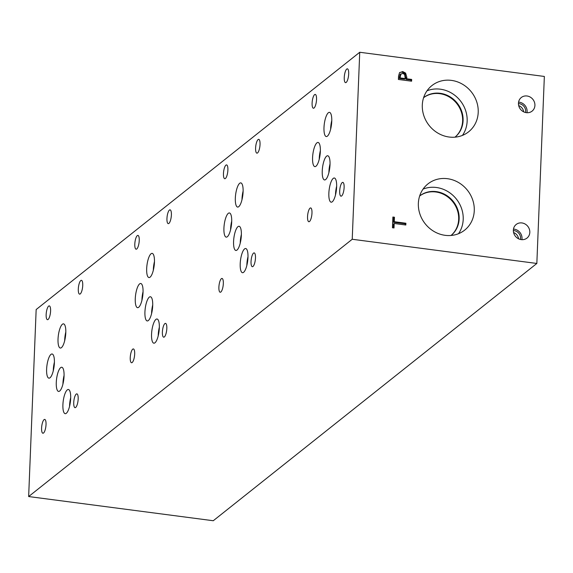 <?xml version="1.0" encoding="UTF-8"?>
<svg xmlns="http://www.w3.org/2000/svg" width="573" height="573" viewBox="0 0 573 573"><rect width="100%" height="100%" fill="white"/><g stroke="black" fill="none" stroke-linecap="round" stroke-linejoin="round"><path stroke-width="0.86" d="M359.737 52.265L36.163 309.542L28.65 496.547L352.223 239.263L359.737 52.265L544.35 76.453L536.837 263.458L352.223 239.263M399.961 74.662L400.978 73.774L399.997 77.892L399.302 78.451L404.559 79.138L405.254 78.58L404.631 74.418L402.704 73.401L399.961 74.662L399.302 78.451M399.997 77.892L405.254 78.58M399.718 72.485L402.024 72.105L404.91 73.652L406.056 79.332L410.97 79.976L410.927 81.108M399.51 72.728L402.726 71.546L405.605 73.1L406.816 77.276L406.751 78.78L411.672 79.425L411.6 81.194L398.414 79.468L398.543 76.116L399.51 72.728M411.672 79.425L410.97 79.976M406.751 78.78L406.056 79.332M521.251 239.607A8.688 7.936 -128.5 0 1 513.816 233.354A8.688 7.936 -128.5 0 1 516.18 224.473A8.688 7.936 -128.5 0 1 521.924 222.94A8.688 7.936 -128.5 0 1 529.359 229.2A8.688 7.936 -128.5 0 1 526.995 238.074A8.688 7.936 -128.5 0 1 521.251 239.607M526.351 112.659A8.688 7.936 -128.5 0 1 518.916 106.406A8.688 7.936 -128.5 0 1 521.28 97.525A8.688 7.936 -128.5 0 1 527.024 95.992A8.688 7.936 -128.5 0 1 534.459 102.252A8.688 7.936 -128.5 0 1 532.095 111.126A8.688 7.936 -128.5 0 1 526.351 112.659M449.125 137.026A29.517 26.96 -128.5 0 1 423.862 115.76A29.517 26.96 -128.5 0 1 431.892 85.606A29.517 26.96 -128.5 0 1 451.402 80.385A29.517 26.96 -128.5 0 1 476.657 101.65A29.517 26.96 -128.5 0 1 468.628 131.804A29.517 26.96 -128.5 0 1 449.125 137.026M445.178 235.331A29.517 26.96 -128.5 0 1 419.916 214.073A29.517 26.96 -128.5 0 1 427.945 183.912A29.517 26.96 -128.5 0 1 447.449 178.697A29.517 26.96 -128.5 0 1 472.711 199.956A29.517 26.96 -128.5 0 1 464.682 230.117A29.517 26.96 -128.5 0 1 445.178 235.331M405.892 223.234L405.82 225.01L394.195 223.484L394.016 227.968L392.455 227.76L392.885 217.024L394.446 217.231L394.267 221.708L405.892 223.234L405.197 223.792L405.147 224.924M394.267 221.708L393.565 222.267L405.197 223.792M394.446 217.231L393.751 217.783L393.565 222.267M392.863 217.668L393.751 217.783M394.195 223.484L393.493 224.043L393.343 227.882M536.837 263.458L213.263 520.735L28.65 496.547M451.037 235.474A25.226 23.049 51.5 0 0 457.225 209.782A25.226 23.049 51.5 0 0 435.759 191.976A25.226 23.049 51.5 0 0 419.651 196.002M458.507 233.705A29.517 26.96 51.5 0 0 460.191 205.155A29.517 26.96 51.5 0 0 436.39 187.493A29.517 26.96 51.5 0 0 423.053 189.119M451.058 235.474A25.226 23.049 51.5 0 0 457.791 209.711A25.226 23.049 51.5 0 0 436.225 191.611A25.226 23.049 51.5 0 0 419.658 195.98M423.605 97.668A25.226 23.049 51.5 0 1 440.171 93.299A25.226 23.049 51.5 0 1 461.738 111.398A25.226 23.049 51.5 0 1 455.005 137.162A25.226 23.049 51.5 0 0 461.172 111.47A25.226 23.049 51.5 0 0 439.706 93.664A25.226 23.049 51.5 0 0 423.597 97.689M462.454 135.4A29.517 26.96 51.5 0 0 464.137 106.85A29.517 26.96 51.5 0 0 440.336 89.187A29.517 26.96 51.5 0 0 427 90.806M523.65 111.835A7.155 6.539 51.5 0 0 518.687 105.597M526.995 112.716A8.688 7.936 51.5 0 0 519.224 102.195A8.688 7.936 51.5 0 0 518.579 102.137M525.534 112.509A7.155 6.539 51.5 0 0 519.159 103.663A7.155 6.539 51.5 0 0 518.45 103.606M518.551 238.783A7.155 6.539 51.5 0 0 513.587 232.545M521.896 239.672A8.688 7.936 51.5 0 0 514.124 229.143A8.688 7.936 51.5 0 0 513.48 229.085M520.434 239.457A7.155 6.539 51.5 0 0 514.06 230.611A7.155 6.539 51.5 0 0 513.351 230.554M64.076 375.408A12.198 3.61 -82.5 0 0 62.951 383.301A12.198 3.61 -82.5 0 0 62.93 384.139M64.047 376.253A12.198 3.61 97.5 0 1 58.582 391.431A12.198 3.61 97.5 0 1 56.283 382.427A12.198 3.61 97.5 0 1 61.755 367.25A12.198 3.61 97.5 0 1 64.047 376.253M54.414 362.143A12.198 3.61 -82.5 0 0 53.289 370.036A12.198 3.61 -82.5 0 0 53.268 370.874M54.385 362.988A12.198 3.61 97.5 0 1 48.92 378.166A12.198 3.61 97.5 0 1 46.621 369.162A12.198 3.61 97.5 0 1 52.093 353.985A12.198 3.61 97.5 0 1 54.385 362.988M152.726 304.922A12.198 3.61 -82.5 0 0 151.601 312.815A12.198 3.61 -82.5 0 0 151.58 313.653M152.697 305.767A12.198 3.61 97.5 0 1 147.232 320.944A12.198 3.61 97.5 0 1 144.933 311.941A12.198 3.61 97.5 0 1 150.405 296.757A12.198 3.61 97.5 0 1 152.697 305.767M143.064 291.657A12.198 3.61 -82.5 0 0 141.939 299.55A12.198 3.61 -82.5 0 0 141.918 300.388M143.035 292.502A12.198 3.61 97.5 0 1 137.57 307.68A12.198 3.61 97.5 0 1 135.271 298.676A12.198 3.61 97.5 0 1 140.743 283.492A12.198 3.61 97.5 0 1 143.035 292.502M241.376 234.436A12.198 3.61 -82.5 0 0 240.252 242.329A12.198 3.61 -82.5 0 0 240.23 243.167M241.355 235.274A12.198 3.61 97.5 0 1 235.883 250.458A12.198 3.61 97.5 0 1 233.583 241.455A12.198 3.61 97.5 0 1 239.056 226.271A12.198 3.61 97.5 0 1 241.355 235.274M231.714 221.121A12.198 3.61 -82.5 0 0 230.597 229.007A12.198 3.61 -82.5 0 0 230.568 229.852M231.693 221.959A12.198 3.61 97.5 0 1 226.22 237.136A12.198 3.61 97.5 0 1 223.928 228.133A12.198 3.61 97.5 0 1 229.393 212.955A12.198 3.61 97.5 0 1 231.693 221.959M330.034 163.928A12.198 3.61 -82.5 0 0 328.916 171.814A12.198 3.61 -82.5 0 0 328.888 172.659M330.012 164.766A12.198 3.61 97.5 0 1 324.547 179.943A12.198 3.61 97.5 0 1 322.248 170.94A12.198 3.61 97.5 0 1 327.713 155.763A12.198 3.61 97.5 0 1 330.012 164.766M320.364 150.606A12.198 3.61 -82.5 0 0 319.247 158.492A12.198 3.61 -82.5 0 0 319.225 159.337M320.343 151.444A12.198 3.61 97.5 0 1 314.878 166.621A12.198 3.61 97.5 0 1 312.579 157.618A12.198 3.61 97.5 0 1 318.044 142.441A12.198 3.61 97.5 0 1 320.343 151.444M336.652 186.175A12.198 3.61 -82.5 0 0 335.527 194.061A12.198 3.61 -82.5 0 0 335.506 194.906M336.63 187.013A12.198 3.61 97.5 0 1 331.158 202.19A12.198 3.61 97.5 0 1 328.859 193.187A12.198 3.61 97.5 0 1 334.331 178.01A12.198 3.61 97.5 0 1 336.63 187.013M331.774 120.523A12.198 3.61 -82.5 0 0 330.657 128.409A12.198 3.61 -82.5 0 0 330.628 129.254M331.753 121.361A12.198 3.61 97.5 0 1 326.281 136.546A12.198 3.61 97.5 0 1 323.989 127.535A12.198 3.61 97.5 0 1 329.454 112.358A12.198 3.61 97.5 0 1 331.753 121.361M248.002 256.683A12.198 3.61 -82.5 0 0 246.877 264.576A12.198 3.61 -82.5 0 0 246.856 265.414M247.973 257.528A12.198 3.61 97.5 0 1 242.508 272.705A12.198 3.61 97.5 0 1 240.209 263.702A12.198 3.61 97.5 0 1 245.674 248.524A12.198 3.61 97.5 0 1 247.973 257.528M243.117 191.053A12.198 3.61 -82.5 0 0 241.999 198.938A12.198 3.61 -82.5 0 0 241.971 199.784M243.095 191.891A12.198 3.61 97.5 0 1 237.623 207.075A12.198 3.61 97.5 0 1 235.331 198.065A12.198 3.61 97.5 0 1 240.796 182.887A12.198 3.61 97.5 0 1 243.095 191.891M159.351 327.176A12.198 3.61 -82.5 0 0 158.227 335.062A12.198 3.61 -82.5 0 0 158.205 335.907M159.323 328.014A12.198 3.61 97.5 0 1 153.858 343.191A12.198 3.61 97.5 0 1 151.559 334.188A12.198 3.61 97.5 0 1 157.023 319.011A12.198 3.61 97.5 0 1 159.323 328.014M154.466 261.539A12.198 3.61 -82.5 0 0 153.349 269.432A12.198 3.61 -82.5 0 0 153.32 270.27M154.445 262.377A12.198 3.61 97.5 0 1 148.973 277.561A12.198 3.61 97.5 0 1 146.681 268.558A12.198 3.61 97.5 0 1 152.146 253.373A12.198 3.61 97.5 0 1 154.445 262.377M70.701 397.662A12.198 3.61 -82.5 0 0 69.577 405.548A12.198 3.61 -82.5 0 0 69.555 406.393M70.672 398.5A12.198 3.61 97.5 0 1 65.207 413.685A12.198 3.61 97.5 0 1 62.908 404.674A12.198 3.61 97.5 0 1 68.373 389.497A12.198 3.61 97.5 0 1 70.672 398.5M65.816 332.025A12.198 3.61 -82.5 0 0 64.699 339.918A12.198 3.61 -82.5 0 0 64.67 340.756M65.795 332.87A12.198 3.61 97.5 0 1 60.323 348.047A12.198 3.61 97.5 0 1 58.031 339.044A12.198 3.61 97.5 0 1 63.496 323.86A12.198 3.61 97.5 0 1 65.795 332.87M50.589 311.024A6.962 2.056 97.5 0 1 47.466 319.691A6.962 2.056 97.5 0 1 46.155 314.548A6.962 2.056 97.5 0 1 49.278 305.889A6.962 2.056 97.5 0 1 50.589 311.024M78.172 399.009A6.962 2.056 97.5 0 1 75.049 407.668A6.962 2.056 97.5 0 1 73.738 402.533A6.962 2.056 97.5 0 1 76.861 393.866A6.962 2.056 97.5 0 1 78.172 399.009M139.239 240.538A6.962 2.056 97.5 0 1 136.116 249.205A6.962 2.056 97.5 0 1 134.805 244.062A6.962 2.056 97.5 0 1 137.928 235.403A6.962 2.056 97.5 0 1 139.239 240.538M166.822 328.515A6.962 2.056 97.5 0 1 163.699 337.182A6.962 2.056 97.5 0 1 162.388 332.046A6.962 2.056 97.5 0 1 165.511 323.38A6.962 2.056 97.5 0 1 166.822 328.515M227.889 170.052A6.962 2.056 97.5 0 1 224.766 178.719A6.962 2.056 97.5 0 1 223.456 173.576A6.962 2.056 97.5 0 1 226.579 164.909A6.962 2.056 97.5 0 1 227.889 170.052M255.472 258.029A6.962 2.056 97.5 0 1 252.349 266.696A6.962 2.056 97.5 0 1 251.038 261.553A6.962 2.056 97.5 0 1 254.161 252.894A6.962 2.056 97.5 0 1 255.472 258.029M316.54 99.566A6.962 2.056 97.5 0 1 313.417 108.233A6.962 2.056 97.5 0 1 312.106 103.09A6.962 2.056 97.5 0 1 315.229 94.423A6.962 2.056 97.5 0 1 316.54 99.566M344.122 187.514A6.962 2.056 97.5 0 1 341.007 196.181A6.962 2.056 97.5 0 1 339.689 191.038A6.962 2.056 97.5 0 1 342.812 182.379A6.962 2.056 97.5 0 1 344.122 187.514M311.977 213.077A6.962 2.056 97.5 0 1 308.861 221.737A6.962 2.056 97.5 0 1 307.551 216.601A6.962 2.056 97.5 0 1 310.666 207.935A6.962 2.056 97.5 0 1 311.977 213.077M348.685 73.981A6.962 2.056 97.5 0 1 345.562 82.641A6.962 2.056 97.5 0 1 344.251 77.505A6.962 2.056 97.5 0 1 347.374 68.839A6.962 2.056 97.5 0 1 348.685 73.981M223.327 283.592A6.962 2.056 97.5 0 1 220.211 292.251A6.962 2.056 97.5 0 1 218.893 287.116A6.962 2.056 97.5 0 1 222.016 278.449A6.962 2.056 97.5 0 1 223.327 283.592M260.035 144.496A6.962 2.056 97.5 0 1 256.912 153.156A6.962 2.056 97.5 0 1 255.601 148.02A6.962 2.056 97.5 0 1 258.724 139.354A6.962 2.056 97.5 0 1 260.035 144.496M134.676 354.078A6.962 2.056 97.5 0 1 131.554 362.745A6.962 2.056 97.5 0 1 130.243 357.602A6.962 2.056 97.5 0 1 133.366 348.936A6.962 2.056 97.5 0 1 134.676 354.078M171.384 214.982A6.962 2.056 97.5 0 1 168.261 223.642A6.962 2.056 97.5 0 1 166.951 218.506A6.962 2.056 97.5 0 1 170.074 209.84A6.962 2.056 97.5 0 1 171.384 214.982M46.026 424.564A6.962 2.056 97.5 0 1 42.903 433.231A6.962 2.056 97.5 0 1 41.593 428.088A6.962 2.056 97.5 0 1 44.715 419.422A6.962 2.056 97.5 0 1 46.026 424.564M82.734 285.469A6.962 2.056 97.5 0 1 79.611 294.135A6.962 2.056 97.5 0 1 78.3 288.993A6.962 2.056 97.5 0 1 81.423 280.326A6.962 2.056 97.5 0 1 82.734 285.469M400.061 76.424L399.36 76.975M402.726 71.546L402.024 72.105M406.816 77.276L406.114 77.828M405.605 73.1L404.91 73.652"/></g></svg>
